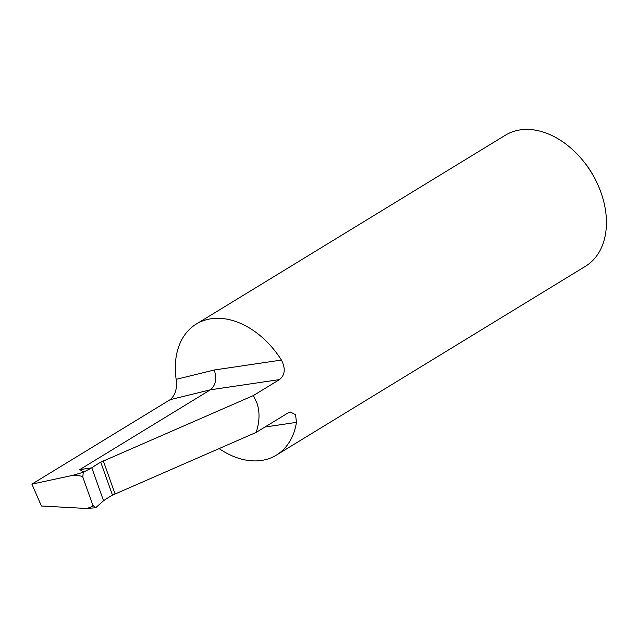 <?xml version="1.0" encoding="UTF-8"?>
<svg xmlns="http://www.w3.org/2000/svg" width="638" height="638" viewBox="0 0 638 638"><rect width="100%" height="100%" fill="white"/><g stroke="black" fill="none" stroke-linecap="round" stroke-linejoin="round"><path stroke-width="0.96" d="M219.025 448.538A76.799 53.927 -121.4 0 0 276.342 455.141A76.799 53.927 -121.4 0 0 296.455 422.372L295.561 414.708L290.481 412.052L287.858 413.049L256.197 432.397L112.487 495.144A67.197 13.669 -19.6 0 0 108.747 497.345A67.197 13.669 -19.6 0 0 103.539 500.75L95.692 507.728L92.877 505.36L82.78 477.025L83.275 472.272L91.8 467.782A67.197 13.669 160.4 0 1 97.008 464.384A67.197 13.669 160.4 0 1 100.748 462.183L253.326 395.576L279.5 379.586L210.388 389.818C215.668 385.48 216.968 378.876 214.288 370L281.43 360.063A76.799 53.927 -121.4 0 0 196.265 324.064A76.799 53.927 -121.4 0 0 176.152 379.347L214.288 370M276.342 455.141L585.485 266.269A76.799 53.927 -121.4 0 0 600.98 192.517A76.799 53.927 -121.4 0 0 597.471 183.888A76.799 53.927 -121.4 0 0 584.177 162.132A76.799 53.927 -121.4 0 0 505.408 135.2L196.265 324.064M256.197 432.397C259.714 421.415 259.929 411.542 256.843 402.761L253.326 395.576M83.722 471.968L79.726 469.64L210.388 389.818L170.147 399.667L31.9 484.13L41.414 506.014L86.529 508.47C90.987 507.282 93.1 506.245 92.877 505.36M170.147 399.667C175.346 395.233 177.348 388.454 176.152 379.347M281.43 360.063C285.712 368.565 285.066 375.072 279.5 379.586M31.9 484.13L72.182 475.477C78.713 475.485 82.246 476.004 82.78 477.025M86.529 508.47L95.373 507.784M79.726 469.64L91.673 467.869M72.182 475.477L83.275 472.272M584.177 162.132L585.174 163.392A67.197 47.18 58.6 0 1 596.801 182.428L597.471 183.888M114.999 493.724L103.26 460.756M112.487 495.144L100.748 462.183M103.539 500.75L91.8 467.782M296.455 422.372L264.977 427.029"/></g></svg>
